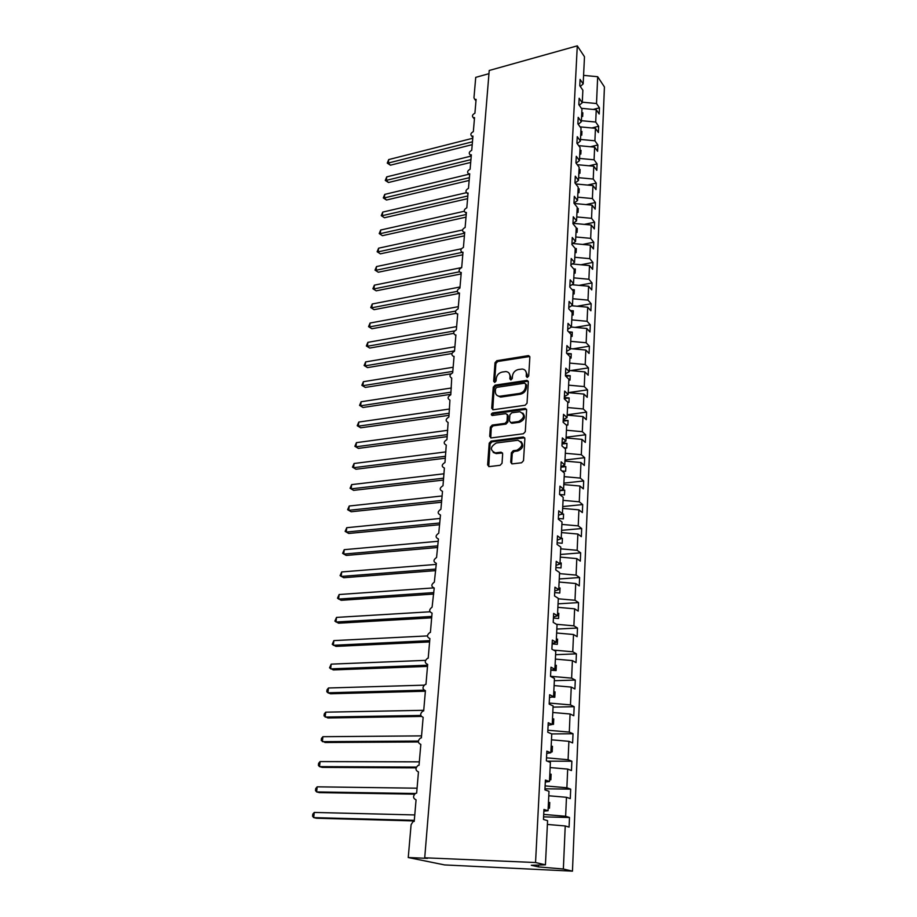 <?xml version="1.0" encoding="UTF-8"?>
<svg xmlns="http://www.w3.org/2000/svg" width="917" height="917" viewBox="0 0 917 917"><rect width="100%" height="100%" fill="white"/><g stroke="black" fill="none" stroke-linecap="round" stroke-linejoin="round"><path stroke-width="1.38" d="M527.378 377.403L528.696 375.97L529.854 357.126L528.203 355.647L496.854 360.69L495.02 362.708L493.667 381.312L494.79 382.366L496.086 380.945L496.257 378.526C496.842 375.053 498.814 372.898 502.207 372.038L505.978 371.568C508.648 371.947 509.99 373.563 510.001 376.417L509.841 378.847L510.975 379.902L512.294 378.469L512.454 376.039C513.016 372.554 515.01 370.376 518.437 369.505L522.3 369.035C524.994 369.425 526.347 371.053 526.369 373.895L526.22 376.348L527.378 377.403M510.746 462.202L512.351 463.864L521.578 462.776L523.515 460.678L524.868 438.624L523.332 436.985L491.088 441.111L489.197 443.175L487.615 464.942L489.185 466.604L500.109 465.309L502.035 463.234L502.665 453.835L501.118 452.184L495.34 452.883C489.793 450.132 490.114 446.831 496.326 442.991L517.864 440.263C523.458 443.094 523.114 446.419 516.833 450.247L513.279 450.683L511.354 452.769L510.746 462.202L511.824 463.819M580.289 86.473L583.166 83.951L584.484 56.751L577.286 45.85L489.219 70.483L424.72 857.785L427.482 858.358L408.248 857.533L411.091 824.715L412.925 821.701L414.22 821.38L416.066 799.842C412.982 798.375 412.776 796.22 415.447 793.388L416.65 793.102L418.461 771.908C415.367 770.44 415.183 768.308 417.923 765.523L419.035 765.271L420.823 744.409C417.716 742.942 417.567 740.833 420.376 738.093L421.384 737.876L423.138 717.335C420.02 715.868 419.906 713.781 422.783 711.088L423.688 710.904L425.419 690.673C422.29 689.206 422.21 687.154 425.167 684.495L425.969 684.346L427.677 664.424C424.525 662.957 424.479 660.916 427.505 658.314L428.205 658.188L429.89 638.576C426.737 637.097 426.714 635.091 429.821 632.535L430.417 632.432L432.067 613.118C428.904 611.628 428.915 609.645 432.102 607.134L434.222 588.026C431.047 586.536 431.093 584.576 434.349 582.123L436.343 563.325C433.156 561.823 433.237 559.874 436.561 557.479L438.429 538.978C435.243 537.465 435.346 535.539 438.75 533.201L440.481 514.987C437.294 513.463 437.432 511.56 440.905 509.279L442.498 491.34C439.323 489.827 439.484 487.947 442.991 485.712L444.39 468.048C441.341 466.512 441.535 464.655 444.974 462.489L446.258 445.089C443.324 443.53 443.553 441.696 446.946 439.598L448.104 422.45C445.295 420.869 445.547 419.069 448.872 417.04L449.926 400.121C447.232 398.54 447.519 396.763 450.786 394.791L451.714 378.113C449.135 376.52 449.456 374.755 452.666 372.852L454.075 356.381L453.491 356.404C451.026 354.799 451.37 353.068 454.511 351.222L455.909 334.98L455.245 335.003C452.883 333.387 453.25 331.679 456.345 329.879L457.721 313.866L456.975 313.878C454.717 312.261 455.119 310.588 458.145 308.834L459.497 293.039L458.683 293.05C456.528 291.434 456.953 289.783 459.921 288.087L461.262 272.498L460.368 272.498C458.317 270.893 458.764 269.254 461.687 267.604L463.005 252.221L462.042 252.221C460.082 250.616 460.54 249.011 463.417 247.407L464.713 232.23L463.693 232.219C461.824 230.625 462.306 229.032 465.125 227.473L466.409 212.492L465.32 212.48C463.543 210.887 464.048 209.328 466.81 207.804L468.071 193.029L466.936 193.006C465.251 191.424 465.756 189.888 468.472 188.386L469.722 173.806L468.53 173.772C466.925 172.201 467.452 170.688 470.112 169.232L471.349 154.835L470.112 154.801C468.576 153.242 469.114 151.752 471.728 150.319L472.954 136.117L471.67 136.071C470.203 134.524 470.765 133.057 473.332 131.658L474.536 117.628L473.206 117.582C471.819 116.046 472.393 114.602 474.914 113.227L476.095 99.38L474.731 99.323L473.963 97.844L475.728 77.36L488.956 73.681M577.286 45.85L535.551 862.53L424.72 857.785M525.132 405.257L527.034 403.193L528.341 381.919L527.023 380.372L495.1 385.151L493.243 387.18L491.718 408.191L493.094 409.761L525.132 405.257M526.622 410.014L525.292 431.678L523.366 433.764L491.157 437.925L489.689 436.32L490.354 427.127L492.234 425.075L505.084 423.345L506.986 421.281L507.388 415.195L505.978 413.613L492.246 415.493C490.904 414.748 491.019 413.911 492.589 412.959L525.189 408.42L526.622 410.014M535.551 862.53L545.432 864.834L547.575 820.669L543.46 819.443L543.953 809.459L548.057 810.743L543.873 811.132M548.057 810.743L548.996 791.291L544.916 789.881L545.409 780.069L549.466 781.525L545.306 782.041M549.466 781.525L550.383 762.382L546.36 760.812L546.841 751.161L550.853 752.765L546.727 753.419M550.853 752.765L551.759 733.944L547.77 732.224L548.24 722.711L552.217 724.487L548.114 725.255M552.217 724.487L553.111 705.952L549.168 704.084L549.627 694.731L553.559 696.656L549.489 697.55M553.559 696.656L554.441 678.42L550.532 676.402L550.991 667.209L554.888 669.272L550.842 670.27M554.888 669.272L555.759 651.322L551.885 649.167L552.332 640.112L556.195 642.313L552.172 643.436M556.195 642.313L557.043 624.649L553.215 622.356L553.65 613.439L557.467 615.777L553.478 617.003M557.467 615.777L558.315 598.388L554.521 595.958L554.957 587.189L558.74 589.654L554.762 590.995M558.74 589.654L559.565 572.54L555.805 569.984L556.229 561.342L559.978 563.944L556.034 565.376M559.978 563.944L560.791 547.082L557.066 544.4L557.49 535.895L561.204 538.611L557.284 540.159M561.204 538.611L562.006 522.014L558.315 519.217L558.728 510.838L562.408 513.68L558.51 515.308M562.408 513.68L563.198 497.323L559.542 494.412L559.955 486.159L563.588 489.116L559.725 490.836M563.588 489.116L564.368 473.012L560.757 469.985L561.158 461.859L564.757 464.919L560.917 466.73M564.757 464.919L565.525 449.055L561.949 445.914L562.339 437.913L565.915 441.077L562.087 442.98M565.915 441.077L566.672 425.442L563.118 422.21L563.508 414.324L567.05 417.59L563.244 419.585M567.05 417.59L567.795 402.196L564.276 398.849L564.654 391.089L568.162 394.448L564.391 396.522M568.162 394.448L568.895 379.271L565.411 375.844L565.789 368.175L569.274 371.649L565.514 373.792M569.274 371.649L569.996 356.69L566.534 353.16L566.912 345.606L570.351 349.171L566.626 351.394M570.351 349.171L571.073 334.43L567.646 330.808L568.013 323.369L571.429 327.014L567.715 329.318M571.429 327.014L572.128 312.479L568.735 308.765L569.09 301.441L572.483 305.178L568.792 307.55M572.483 305.178L573.171 290.849L569.801 287.055L570.168 279.823L573.526 283.64L569.858 286.093M573.526 283.64L574.202 269.518L570.867 265.643L571.222 258.514L574.546 262.411L570.901 264.921M574.546 262.411L575.223 248.484L571.91 244.53L572.254 237.492L575.555 241.48L571.933 244.06M575.555 241.48L576.22 227.737L572.942 223.702L573.285 216.779L576.552 220.837L572.953 223.473M573.962 203.173L574.294 196.341L577.538 200.479L573.962 203.173L577.217 207.288L576.552 220.837M577.538 200.479L578.191 187.114L574.959 182.93L575.291 176.19L578.512 180.397L575.062 183.068M578.512 180.397L579.143 167.203L575.945 162.951L576.277 156.303L579.464 160.578L576.151 163.226M579.464 160.578L580.094 147.568L576.919 143.247L577.252 136.69L580.415 141.035L577.217 143.648M580.415 141.035L581.034 128.197L577.882 123.818L578.203 117.342L581.344 121.755L578.26 124.334M581.344 121.755L581.951 109.089L578.833 104.641L579.154 98.257L582.261 102.727L579.28 105.272M543.586 816.864L569.491 817.494L565.64 816.279L566.465 797.297L548.779 795.773M543.701 814.399L565.64 816.279M544.973 788.792L570.683 789.136L566.878 787.772L567.692 769.088L550.143 767.575M545.122 785.892L566.878 787.772M547.266 761.167L571.864 761.225L568.093 759.712L568.895 741.314L551.484 739.813M546.509 757.843L568.093 759.712M551.747 733.932L573.022 733.749L569.297 732.087L570.076 713.988L552.802 712.486M547.873 730.23L569.297 732.087M553.054 707.11L574.168 706.698L570.466 704.898L571.245 687.085L554.097 685.584M549.214 703.052L570.466 704.898M554.338 680.701L575.291 680.07L571.623 678.133L572.391 660.595L555.381 659.105M550.544 676.288L571.623 678.133M555.587 654.692L576.392 653.855L572.77 651.781L573.515 634.507L556.642 633.017M553.559 650.096L572.77 651.781M556.825 629.073L577.492 628.03L573.893 625.83L574.627 608.819L557.88 607.341M556.459 624.294L573.893 625.83M558.052 603.833L578.558 602.595L575.005 600.268L575.727 583.51L559.106 582.043M558.293 598.801L575.005 600.268M559.255 578.971L579.613 577.538L576.094 575.097L576.804 558.591L560.31 557.123M559.508 573.629L576.094 575.097M560.436 554.476L580.656 552.859L577.16 550.303L577.87 534.038L561.491 532.582M560.711 548.836L577.16 550.303M561.605 530.335L581.687 528.547L578.226 525.877L578.914 509.852L562.66 508.396M561.892 524.421L578.226 525.877M562.751 506.551L582.696 504.579L579.269 501.805L579.945 486.021L563.817 484.566M563.049 500.35L579.269 501.805M563.886 483.11L583.693 480.966L580.289 478.089L580.965 462.523L564.952 461.091M564.196 476.645L580.289 478.089M564.998 460.002L584.679 457.698L581.309 454.706L581.963 439.381L566.064 437.948M565.331 453.273L581.309 454.706M566.098 437.226L585.642 434.761L582.306 431.678L582.96 416.559L567.164 415.137M566.442 430.245L582.306 431.678M567.187 414.771L586.605 412.146L583.281 408.971L583.934 394.069L568.253 392.648L587.545 389.851L584.255 386.584L584.886 371.889L569.331 370.479M567.531 407.538L583.281 408.971M568.62 385.163L584.255 386.584M570.603 370.594L588.473 367.877L585.206 364.507L585.837 350.03L570.385 348.62M569.686 363.098L585.206 364.507M572.896 348.85L589.379 346.202L586.158 342.752L586.777 328.469L571.36 327.06M570.729 341.342L586.158 342.752M575.062 327.392L590.284 324.824L587.086 321.294L587.694 307.206L571.623 305.728M571.772 319.884L587.086 321.294M577.114 306.232L591.178 303.745L588.003 300.123L588.599 286.23L571.933 284.706M572.793 298.736L588.003 300.123M579.051 285.359L592.05 282.952L588.897 279.249L589.493 265.552L572.3 263.97M573.801 277.862L588.897 279.249M580.897 264.761L592.921 262.434L589.791 258.663L590.376 245.148L572.701 243.509M574.799 257.276L589.791 258.663M582.662 244.438L593.769 242.203L590.674 238.351L591.247 225.02L573.136 223.347M575.773 236.976L590.674 238.351M584.347 224.378L594.617 222.235L591.545 218.315L592.107 205.156L574.214 203.494M576.747 216.951L591.545 218.315M585.963 204.594L595.442 202.531L592.393 198.553L592.955 185.566L575.761 183.962M577.699 197.178L592.393 198.553M587.51 185.062L596.268 183.091L593.242 179.044L593.792 166.229L577.252 164.682M578.638 177.68L593.242 179.044M588.989 165.782L597.082 163.914L594.078 159.787L594.629 147.144L578.684 145.654M579.567 158.435L594.078 159.787M590.422 146.754L597.873 144.978L594.904 140.794L595.442 128.311L580.083 126.867M580.495 139.441L594.904 140.794M591.809 127.967L598.663 126.282L595.706 122.041L596.245 109.719L599.191 114.006L599.443 107.828L596.508 103.529L597.678 76.707L604.429 86.943L572.46 871.15L444.619 864.926L408.248 857.533M581.401 120.689L595.706 122.041M583.166 83.951L580.083 79.412L579.773 85.717L582.868 90.233L582.261 102.727M593.139 109.432L599.443 107.828M582.295 102.188L596.508 103.529M547.392 824.44L565.227 825.965L569.079 827.123L569.491 817.494M570.683 789.136L570.282 798.615L566.465 797.297M571.864 761.225L571.474 770.555L567.692 769.088M573.022 733.749L572.632 742.93L568.895 741.314M574.168 706.698L573.778 715.741L570.076 713.988M575.291 680.07L574.913 688.976L571.245 687.085M576.392 653.855L576.025 662.613L572.391 660.595M577.492 628.03L577.125 636.662L573.515 634.507M578.558 602.595L578.203 611.1L574.627 608.819M579.613 577.538L579.269 585.917L575.727 583.51M580.656 552.859L580.312 561.112L576.804 558.591M581.687 528.547L581.344 536.674L577.87 534.038M582.696 504.579L582.364 512.592L578.914 509.852M583.693 480.966L583.361 488.864L579.945 486.021M584.679 457.698L584.347 465.481L580.965 462.523M585.642 434.761L585.321 442.43L581.963 439.381M586.605 412.146L586.284 419.711L582.96 416.559M587.545 389.851L587.224 397.313L583.934 394.069M588.473 367.877L588.164 375.225L584.886 371.889M589.379 346.202L589.081 353.446L585.837 350.03M590.284 324.824L589.986 331.977L586.777 328.469M591.178 303.745L590.88 310.794L587.694 307.206M592.05 282.952L591.763 289.91L588.599 286.23M592.921 262.434L592.634 269.3L589.493 265.552M593.769 242.203L593.482 248.965L590.376 245.148M594.617 222.235L594.331 228.918L591.247 225.02M595.442 202.531L595.167 209.122L592.107 205.156M596.268 183.091L595.993 189.601L592.955 185.566M597.082 163.914L596.807 170.333L593.792 166.229M597.873 144.978L597.609 151.305L594.629 147.144M598.663 126.282L598.4 132.541L595.442 128.311M545.432 864.834L531.275 865.27L538.417 866.897L563.359 869.018L565.227 825.965M563.359 869.018L572.46 871.15M548.183 808.106L549.478 808.209L549.753 802.501L548.458 802.386M549.547 779.702L550.842 779.817L551.106 774.189L549.822 774.074M550.899 751.745L552.183 751.86L552.447 746.323L551.174 746.209M552.229 724.235L553.501 724.35L553.753 718.894L552.492 718.79M551.919 697.012L554.796 697.264L555.049 691.899L553.799 691.785M551.232 670.178L556.08 670.602L556.332 665.318L555.083 665.203M552.149 643.894L557.33 644.342L557.582 639.149L556.344 639.034M553.421 618.035L558.579 618.494L558.82 613.37L557.593 613.267M554.682 592.577L559.794 593.035L560.035 587.98L558.82 587.877M555.931 567.508L560.998 567.955L561.238 562.981L560.023 562.878M557.146 542.795L562.178 543.254L562.419 538.348L561.215 538.245M558.35 518.46L563.347 518.907L563.577 514.082L561.812 513.921M559.645 494.492L564.494 494.928L564.723 490.171L561.8 489.907M561.926 470.96L565.629 471.292L565.858 466.615L561.926 466.26M564.058 447.76L566.752 448L566.97 443.392L562.144 442.957M566.053 424.892L567.852 425.052L568.07 420.502L563.221 420.066M567.783 402.322L568.93 402.425L569.148 397.932L564.345 397.497M568.861 380.016L570.007 380.119L570.214 375.695L565.445 375.259M569.927 358.02L571.062 358.123L571.268 353.767L566.717 353.354M570.97 336.333L572.105 336.436L572.311 332.137L568.586 331.794M572.013 314.955L573.125 315.058L573.331 310.817L570.351 310.542M573.033 293.864L574.134 293.967L574.34 289.783L572.048 289.577M574.031 273.06L575.131 273.163L575.337 269.036L573.664 268.887M575.028 252.542L576.117 252.645L576.312 248.576L575.211 248.473M576.002 232.31L577.091 232.402L577.286 228.39L576.197 228.287M576.965 212.331L578.042 212.435L578.237 208.48L577.16 208.377M577.916 192.639L578.994 192.73L579.177 188.822L578.111 188.73M578.856 173.187L579.922 173.29L580.106 169.439L579.051 169.336M579.785 154.01L580.839 154.102L581.023 150.296L579.968 150.193M580.702 135.074L581.756 135.166L581.928 131.406L580.885 131.314M581.607 116.379L582.65 116.482L582.822 112.768L581.779 112.665M581.424 108.332L596.245 109.719M583.59 75.377L597.678 76.707M538.417 866.897L538.508 865.052M581.768 113.032L582.822 112.768M580.862 131.67L581.928 131.406M579.957 150.548L581.023 150.296M579.028 169.679L580.106 169.439M578.088 189.062L579.177 188.822M577.148 208.709L578.237 208.48M576.185 228.62L577.286 228.39M575.211 248.794L576.312 248.576M574.008 269.289L575.337 269.036M572.529 290.116L574.34 289.783M570.982 311.23L573.331 310.817M569.365 332.63L572.311 332.137M567.68 354.329L571.268 353.767M565.915 376.337L570.214 375.695M564.287 398.62L569.148 397.932M563.164 421.144L568.07 420.502M562.041 444L566.97 443.392M560.895 467.177L565.858 466.615M560.127 490.652L564.723 490.171M560.803 514.345L563.577 514.082M561.204 538.451L562.419 538.348M560.023 563.072L561.238 562.981M558.808 588.072L560.035 587.98M557.582 613.439L558.82 613.37M556.344 639.206L557.582 639.149M555.072 665.364L556.332 665.318M553.788 691.934L555.049 691.899M552.492 718.917L553.753 718.894M551.163 746.323L552.447 746.323M549.822 774.177L551.106 774.189M548.446 802.478L549.753 802.501M527.092 377.414L527.229 374.698L525.407 370.617M509.027 373.081L510.872 377.208L510.723 379.913M529.774 356.507L497.736 361.493L495.902 363.51L494.572 382.378M528.238 381.231L495.994 385.931L494.137 387.96L492.75 409.716M525.728 384.257L524.558 383.191L496.831 387.341L495.524 388.762L495.34 391.341C495.352 394.321 496.762 395.961 499.593 396.27L519.515 393.439C522.988 392.591 525.005 390.39 525.567 386.859L525.728 384.257L526.587 385.048L525.716 383.971M497.289 395.594L500.487 397.05L501.404 396.992L500.51 396.213M526.587 385.048L526.427 387.65C525.865 391.181 523.859 393.37 520.398 394.218L501.404 396.992M507.261 414.415L508.282 415.951L507.88 422.038L505.989 424.09L493.14 425.82L491.26 427.872L490.755 437.89M526.496 409.257L493.484 413.716L492.2 415.493M518.575 421.533C524.696 417.877 525.12 414.61 519.847 411.722L511.766 412.799L509.875 414.862L509.462 420.949L510.918 422.554L518.575 421.533L519.458 422.278C524.604 419.986 525.716 416.914 522.782 413.051M510.494 422.496L511.801 423.299L511.124 422.531M519.458 422.278L512.007 423.287M520.994 441.535C524.065 445.49 522.977 448.631 517.727 450.969L514.173 451.405L512.259 453.479L511.64 462.913M493.197 452.425L496.257 453.594L495.638 452.86M502.493 452.941L496.544 453.571M524.707 437.787L491.993 441.845L490.102 443.897L488.727 466.57M387.261 163.1L388.315 163.031L390.413 165.198L387.261 163.1L388.705 159.581L388.315 163.031L472.461 141.803M390.413 165.198L472.221 144.657M388.705 159.581L472.771 138.261M385.278 180.408L386.344 180.362L388.464 182.506L385.278 180.408L386.733 176.878L386.344 180.362L470.937 159.627M388.464 182.506L470.696 162.435M386.733 176.878L471.2 156.062M383.283 197.923L384.338 197.912L386.481 200.021L383.283 197.923L384.739 194.393L384.338 197.912L469.389 177.68M386.481 200.021L469.149 180.443M384.739 194.393L468.942 174.241M381.254 215.644L384.464 217.742L381.254 215.644L382.721 212.102L382.309 215.667L467.819 195.963M384.464 217.742L467.59 198.68M382.721 212.102L466.386 192.696M379.202 233.583L382.435 235.68L379.202 233.583L380.681 230.029L380.268 233.64L466.237 214.475M382.435 235.68L466.008 217.134M380.681 230.029L464.231 211.277M377.128 251.739L380.383 253.837L377.128 251.739L378.606 248.186L378.194 251.843L464.632 233.216L463.693 232.219M380.383 253.837L464.403 235.829M378.606 248.186L462.569 229.972M375.019 270.125L378.297 272.223L375.019 270.125L376.509 266.56L376.085 270.251L462.179 252.37M378.297 272.223L462.787 254.766M376.509 266.56L461.366 248.794M372.887 288.729L376.199 290.827L372.887 288.729L374.388 285.153L373.964 288.901L459.337 271.833M376.199 290.827L461.136 273.931M374.388 285.153L461.687 267.569M370.743 307.573L374.067 309.671L370.743 307.573L372.245 303.986L371.809 307.78L457.251 291.377M374.067 309.671L459.073 293.429M372.245 303.986L460.025 286.987M368.554 326.647L371.901 328.745L368.554 326.647L370.067 323.048L369.631 326.888L455.623 311.069M371.901 328.745L455.944 313.362M370.067 323.048L458.34 306.668M366.341 345.961L369.711 348.059L366.341 345.961L367.866 342.35L367.43 346.248L454.523 330.934M369.711 348.059L453.64 333.375M367.866 342.35L456.62 326.601M364.106 365.516L367.499 367.614L364.106 365.516L365.642 361.906L365.195 365.849L454.545 350.867M367.499 367.614L451.921 353.549M365.642 361.906L454.889 346.798M361.848 385.323L365.264 387.421L361.848 385.323L363.384 381.701L362.926 385.69L452.792 371.385M365.264 387.421L450.832 373.872M363.384 381.701L453.136 367.258M359.556 405.383L362.994 407.48L359.556 405.383L361.103 401.761L360.633 405.795L451.004 392.178M362.994 407.48L450.82 394.321M361.103 401.761L451.359 387.994M357.229 425.706L360.69 427.803L357.229 425.706L358.776 422.072L358.318 426.164L449.204 413.246M360.69 427.803L449.021 415.332M358.776 422.072L449.559 409.016M354.868 446.292L358.364 448.39L354.868 446.292L356.438 442.647L355.968 446.797L447.37 434.612M358.364 448.39L447.198 436.618M356.438 442.647L447.737 430.314M352.483 467.143L356.002 469.24L352.483 467.143L354.065 463.498L353.584 467.693L445.513 456.253M356.002 469.24L445.353 458.191M354.065 463.498L445.891 451.898M350.076 488.268L353.607 490.366L350.076 488.268L351.647 484.612L351.165 488.864L443.633 478.193M353.607 490.366L443.473 480.061M351.647 484.612L444.011 473.78M441.57 502.229L351.188 511.766L347.623 509.68L349.217 506.012L348.724 510.322L441.73 500.441M349.217 506.012L442.109 495.971M439.644 524.707L348.724 533.465L345.147 531.367L346.741 527.699L346.236 532.066L439.793 522.999M346.741 527.699L440.183 518.46M437.696 547.506L346.236 555.438L342.626 553.352L344.23 549.673L343.726 554.097L437.833 545.867M344.23 549.673L438.234 541.271M435.713 570.615L343.715 577.721L340.081 575.635L341.697 571.944L341.181 576.438L435.85 569.067M341.697 571.944L436.251 564.402M433.707 594.056L341.158 600.303L337.502 598.216L339.118 594.525L338.602 599.076L433.833 592.588M339.118 594.525L433.328 587.923M431.666 617.829L338.568 623.193L334.877 621.107L336.516 617.405L335.989 622.024L431.781 616.442M336.516 617.405L429.89 611.788M429.603 641.934L335.943 646.393L332.229 644.319L333.868 640.605L333.329 645.293L429.706 640.651M333.868 640.605L427.425 635.917M427.505 666.395L333.284 669.926L329.535 667.851L331.186 664.137L330.647 668.883L427.609 665.203M331.186 664.137L425.465 660.366M425.373 691.212L330.578 693.779L327.919 692.793L326.807 691.705L327.025 689.79L328.469 687.991L327.919 692.793L423.906 690.157M328.469 687.991L424.113 685.159M421.27 716.429L327.839 717.977L324.033 715.902L324.263 713.953L325.707 712.177L325.145 717.06L420.765 715.432M325.707 712.177L423.746 710.308M418.335 741.968L325.065 742.506L321.225 740.443L321.454 738.472L322.91 736.706L322.348 741.658L418.324 741.062M322.91 736.706L421.545 735.881M416.066 767.873L322.245 767.391L319.506 766.612L318.382 765.328L318.612 763.322L320.079 761.591L319.506 766.612L416.375 767.071M320.079 761.591L419.321 761.844M414.461 794.168L319.391 792.632L316.617 791.921L315.494 790.58L315.723 788.551L317.19 786.832L316.617 791.921L415.263 793.492M317.19 786.832L417.063 788.196M414.266 820.921L316.491 818.239L313.683 817.609L312.571 816.187L312.8 814.124L314.279 812.439L313.683 817.609L414.312 820.337M314.279 812.439L414.771 814.938M527.229 374.698L526.369 373.895M510.712 379.638L509.841 378.847M510.872 377.208L510.001 376.417M494.561 382.102L493.667 381.312M495.902 363.51L495.02 362.708M497.736 361.493L496.854 360.69M529.052 356.472L528.203 355.647M527.08 377.151L526.22 376.348M492.624 408.948L491.718 408.191M494.137 387.96L493.243 387.18M495.994 385.931L495.1 385.151M527.539 381.185L526.667 380.395M520.398 394.218L519.515 393.439M526.427 387.65L525.567 386.859M490.606 437.042L489.689 436.32M491.26 427.872L490.354 427.127M493.14 425.82L492.234 425.075M505.989 424.09L505.084 423.345M507.88 422.038L506.986 421.281M508.282 415.951L507.388 415.195M493.484 413.716L492.589 412.959M525.808 409.211L524.937 408.443M512.259 453.479L511.354 452.769M514.173 451.405L513.279 450.683M517.727 450.969L516.833 450.247M501.92 452.906L501.014 452.196M488.543 465.641L487.615 464.942M490.102 443.897L489.197 443.175M491.993 441.845L491.088 441.111M524.054 437.741L523.171 436.996M474.41 119.038L473.206 117.582M475.969 100.847L474.731 99.323M472.84 137.447L471.67 136.071M471.235 156.108L470.112 154.801M469.619 174.998L468.53 173.772M467.979 194.152L466.936 193.006M466.317 213.546L465.32 212.48M462.925 253.126L462.042 252.221M461.194 273.312L460.368 272.498M459.44 293.772L458.683 293.05M457.663 314.52L456.975 313.878M455.864 335.553L455.245 335.003M529.487 356.449L528.628 355.636M527.883 381.174L527.023 380.372M500.487 397.05L499.593 396.27M511.801 423.299L510.918 422.554M526.071 409.188L525.189 408.42M496.257 453.594L495.34 452.883M502.035 452.906L501.118 452.184M524.215 437.73L523.332 436.985"/></g></svg>
